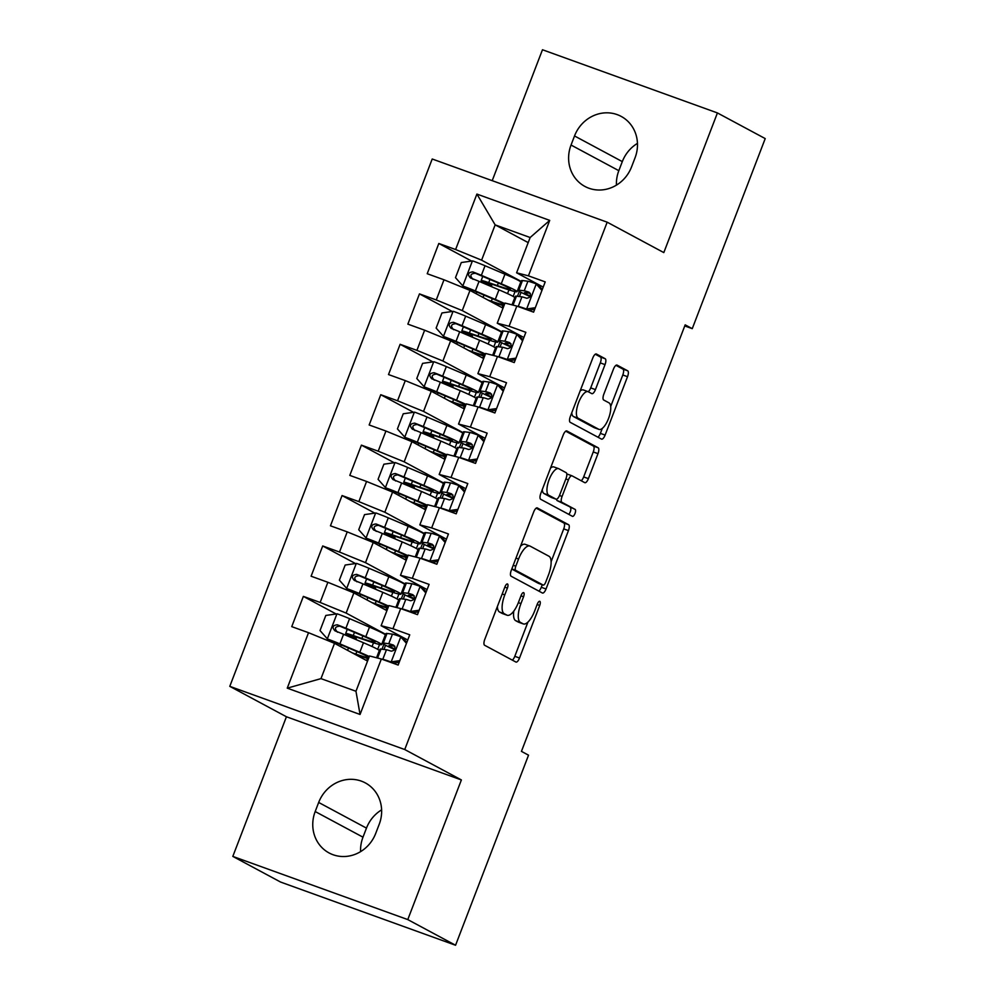 <?xml version="1.0" encoding="UTF-8"?>
<svg xmlns="http://www.w3.org/2000/svg" width="995" height="995" viewBox="0 0 995 995"><rect width="100%" height="100%" fill="white"/><g stroke="black" fill="none" stroke-linecap="round" stroke-linejoin="round"><path stroke-width="1.49" d="M507.512 583.978A3.719 1.368 109.9 0 0 507.438 583.953A3.719 1.368 109.9 0 0 504.962 586.789L484.776 639.375A5.311 1.953 109.9 0 0 484.615 645.257L515.895 662.036A5.311 1.953 109.9 0 0 515.995 662.085A5.311 1.953 109.9 0 0 519.527 658.018L539.713 605.445A3.719 1.368 109.9 0 0 539.825 601.328A3.719 1.368 109.9 0 0 539.763 601.303A3.719 1.368 109.9 0 0 537.288 604.139L534.676 610.942A16.99 6.256 109.9 0 1 523.345 623.927A16.99 6.256 109.9 0 1 523.034 623.79L520.422 622.397A16.99 6.256 109.9 0 1 520.945 603.579L523.557 596.776A3.719 1.368 109.9 0 0 523.668 592.659A3.719 1.368 109.9 0 0 523.606 592.622A3.719 1.368 109.9 0 0 521.119 595.47L518.507 602.274A16.99 6.256 109.9 0 1 507.176 615.258A16.99 6.256 109.9 0 1 506.878 615.121L504.266 613.716A16.99 6.256 109.9 0 1 504.788 594.898L507.4 588.095A3.719 1.368 109.9 0 0 507.512 583.978M605.022 364.618A5.311 1.953 109.9 0 0 605.184 358.735L596.415 354.021A5.311 1.953 109.9 0 0 596.316 353.984A5.311 1.953 109.9 0 0 592.771 358.038L570.359 416.432A5.311 1.953 109.9 0 0 570.197 422.315L601.477 439.106A5.311 1.953 109.9 0 0 601.565 439.143A5.311 1.953 109.9 0 0 605.109 435.089L627.522 376.695A5.311 1.953 109.9 0 0 627.683 370.812L617.087 365.115A5.311 1.953 109.9 0 0 616.987 365.078A5.311 1.953 109.9 0 0 613.455 369.133L603.853 394.132A5.311 1.953 109.9 0 0 603.691 400.015L608.952 402.826A14.204 5.224 109.9 0 1 608.654 418.198A14.204 5.224 109.9 0 1 599.052 429.417A14.204 5.224 109.9 0 1 598.791 429.305L578.194 418.248A14.204 5.224 109.9 0 1 578.493 402.875A14.204 5.224 109.9 0 1 588.107 391.657A14.204 5.224 109.9 0 1 588.368 391.781L591.789 393.622A5.311 1.953 109.9 0 0 591.888 393.659A5.311 1.953 109.9 0 0 595.433 389.605L605.022 364.618L600.296 362.901A5.311 1.953 109.9 0 0 600.458 357.018L595.259 354.232M685.169 324.855L521.442 751.374L528.532 755.18L455.561 945.25L407.776 919.591L461.381 779.943L404.741 749.533L607.174 222.183L663.814 252.593L717.42 112.932L765.217 138.591L692.259 328.661L685.169 324.855M537.337 507.923A5.311 1.953 109.9 0 0 537.238 507.885A5.311 1.953 109.9 0 0 533.693 511.94L511.281 570.334A5.311 1.953 109.9 0 0 511.119 576.217L542.399 593.008A5.311 1.953 109.9 0 0 542.486 593.045A5.311 1.953 109.9 0 0 546.031 588.99L568.443 530.596A5.311 1.953 109.9 0 0 568.605 524.713L537.138 507.86M540.82 493.383L563.232 434.989A5.311 1.953 109.9 0 1 566.777 430.935A5.311 1.953 109.9 0 1 566.876 430.972L598.144 447.762A5.311 1.953 109.9 0 1 597.983 453.645L588.393 478.632A5.311 1.953 109.9 0 1 584.849 482.699A5.311 1.953 109.9 0 1 584.749 482.65L572.075 475.846A5.311 1.953 109.9 0 0 571.976 475.797A5.311 1.953 109.9 0 0 568.431 479.864L562.076 496.43A5.311 1.953 109.9 0 0 561.914 502.313L575.11 509.403A3.719 1.368 109.9 0 1 575.035 513.432A3.719 1.368 109.9 0 1 572.523 516.368A3.719 1.368 109.9 0 1 572.448 516.33L540.658 499.266A5.311 1.953 109.9 0 1 540.82 493.383M404.741 749.533L229.783 686.351L432.216 159.001L607.174 222.183M360.053 714.46L287.244 688.154L308.525 632.696L334.519 643.33L320.975 678.627L355.961 691.264L360.053 714.46L381.346 659.001L398.137 665.058L409.741 634.81L392.963 628.753L400.699 608.579L417.49 614.649L429.094 584.388L412.316 578.331L420.052 558.17L436.842 564.227L448.446 533.979L431.668 527.91L439.404 507.748L456.195 513.818L467.799 483.558L451.021 477.5L458.757 457.339L475.548 463.396L487.152 433.148L470.374 427.079L478.11 406.918L494.901 412.975L506.505 382.727L489.727 376.67L497.463 356.496L514.253 362.566L525.857 332.318L509.079 326.248L516.815 306.087L533.606 312.144L545.21 281.896L528.432 275.839L516.592 272.804L530.148 237.519L495.149 224.87L481.605 260.168L521.218 281.436M336.123 613.977L303.351 596.391L291.746 626.639L308.525 632.696M303.351 596.391L320.141 602.448L327.877 582.286L353.872 592.908L386.906 610.644M355.476 563.556L322.703 545.969L311.099 576.217L327.877 582.286M322.703 545.969L339.494 552.038L347.23 531.865L373.224 542.499L406.258 560.235M374.829 513.146L342.056 495.56L330.452 525.808L347.23 531.865M342.056 495.56L358.847 501.617L366.583 481.456L392.577 492.077L425.611 509.813M394.182 462.725L361.409 445.138L349.805 475.386L366.583 481.456M361.409 445.138L378.199 451.195L385.936 431.034L411.93 441.668L444.964 459.404M413.534 412.316L380.762 394.716L369.157 424.977L385.936 431.034M380.762 394.716L397.552 400.786L405.288 380.612L431.283 391.246L464.317 408.982M432.887 361.894L400.114 344.307L388.51 374.555L405.288 380.612M400.114 344.307L416.905 350.364L424.641 330.203L450.635 340.837L483.669 358.561M452.24 311.485L419.467 293.886L407.863 324.134L424.641 330.203M419.467 293.886L436.258 299.955L443.994 279.782L469.988 290.416L503.022 308.151M471.593 261.063L438.82 243.476L427.216 273.724L443.994 279.782M438.82 243.476L455.61 249.534L476.903 194.075L549.713 220.38L528.432 275.839M523.867 337.516L497.239 323.226L504.987 303.052L516.815 306.087M509.079 326.248L497.239 323.226M528.183 242.606L495.149 224.87L476.903 194.075M455.61 249.534L481.605 260.168M504.515 387.926L477.886 373.635L485.635 353.474L497.463 356.496M489.727 376.67L477.886 373.635M469.988 290.416L462.252 310.589L501.866 331.845M436.258 299.955L462.252 310.589M485.162 438.347L458.533 424.057L466.282 403.883L478.11 406.918M470.374 427.079L458.533 424.057M450.635 340.837L442.899 360.998L482.513 382.267M416.905 350.364L442.899 360.998M465.809 488.756L439.181 474.466L446.929 454.305L458.757 457.339M451.021 477.5L439.181 474.466M431.283 391.246L423.547 411.42L463.16 432.688M397.552 400.786L423.547 411.42M446.456 539.178L419.828 524.887L427.576 504.714L439.404 507.748M431.668 527.91L419.828 524.887M411.93 441.668L404.194 461.829L443.807 483.097M378.199 451.195L404.194 461.829M427.104 589.6L400.475 575.297L408.224 555.135L420.052 558.17M412.316 578.331L400.475 575.297M392.577 492.077L384.841 512.251L424.455 533.519M358.847 501.617L384.841 512.251M407.751 640.009L381.122 625.718L388.871 605.557L400.699 608.579M392.963 628.753L381.122 625.718M373.224 542.499L365.488 562.66L405.102 583.928M339.494 552.038L365.488 562.66M355.961 691.264L369.518 655.966L381.346 659.001M353.872 592.908L346.136 613.082L385.749 634.35M320.141 602.448L346.136 613.082M637.459 143.367A34.601 32.126 -61.8 0 0 622.31 161.613L618.828 170.68A34.601 32.126 -61.8 0 0 616.427 185.132M684.759 325.95L692.259 328.661M717.42 112.932L542.474 49.75L492.214 180.667M461.381 779.943L286.423 716.761L232.818 856.409L407.776 919.591M232.818 856.409L280.615 882.067L455.561 945.25M286.423 716.761L229.783 686.351M381.607 809.868A34.601 32.126 -61.8 0 0 366.471 828.114L362.988 837.181A34.601 32.126 -61.8 0 0 360.576 851.633M543.22 287.095L516.592 272.804M334.519 643.33L367.553 661.066M519.44 296.547L521.044 292.356M500.087 346.956L501.691 342.765M480.734 397.378L482.339 393.187M461.381 447.787L462.986 443.608M442.029 498.209L443.633 494.017M422.676 548.618L424.28 544.439M403.323 599.04L404.928 594.848M383.971 649.461L385.575 645.27M287.244 688.154L320.975 678.627M530.148 237.519L549.713 220.38M315.191 811.534A34.601 32.126 -61.8 0 0 329.084 852.951A34.601 32.126 -61.8 0 0 375.724 833.387L379.207 824.32A34.601 32.126 -61.8 0 0 365.302 782.891A34.601 32.126 -61.8 0 0 318.674 802.455L315.191 811.534L362.988 837.181M635.046 157.819A34.601 32.126 -61.8 0 0 621.154 116.39A34.601 32.126 -61.8 0 0 574.525 135.954L571.043 145.034A34.601 32.126 -61.8 0 0 584.936 186.451A34.601 32.126 -61.8 0 0 631.564 166.886L635.046 157.819M497.388 606.527A16.99 6.256 109.9 0 0 499.54 612.012L504.266 613.716M507.176 615.258L502.45 613.554A16.99 6.256 109.9 0 1 502.139 613.417L499.54 612.012M513.781 611.141A16.99 6.256 109.9 0 0 515.696 620.693L520.422 622.397M523.345 623.927L518.606 622.223A16.99 6.256 109.9 0 1 518.308 622.086L515.696 620.693M512.313 660.12A5.311 1.953 109.9 0 0 514.801 656.314L527.935 622.086M551.106 561.74L563.717 528.892A5.311 1.953 109.9 0 0 563.879 523.009L536.181 508.146M538.817 591.08A5.311 1.953 109.9 0 0 541.305 587.286L542.275 584.749M515.808 566.205A3.719 1.368 109.9 0 0 515.684 570.322L543.146 585.048A3.719 1.368 109.9 0 0 543.208 585.085A3.719 1.368 109.9 0 0 545.683 582.237L548.444 575.06A16.99 6.256 109.9 0 0 548.966 556.242L530.198 546.168A16.99 6.256 109.9 0 0 529.887 546.031A16.99 6.256 109.9 0 0 518.557 559.028L515.808 566.205L513.221 565.272M538.556 583.393A3.719 1.368 109.9 0 1 538.482 583.369A3.719 1.368 109.9 0 1 538.407 583.344L511.778 569.04M525.472 544.464A16.99 6.256 109.9 0 0 525.161 544.327A16.99 6.256 109.9 0 0 520.559 546.168M565.72 431.183L593.418 446.058L598.144 447.762M581.179 480.734A5.311 1.953 109.9 0 0 583.667 476.928L593.256 451.941A5.311 1.953 109.9 0 0 593.418 446.058M571.876 475.772L567.349 474.13A5.311 1.953 109.9 0 0 567.249 474.093A5.311 1.953 109.9 0 0 566.814 474.068M556.528 499.216A5.311 1.953 109.9 0 0 557.175 500.609L575.11 509.403M568.717 514.328A3.719 1.368 109.9 0 0 570.632 510.684A3.719 1.368 109.9 0 0 570.384 507.699M558.916 468.782A14.204 5.224 109.9 0 0 558.655 468.657A14.204 5.224 109.9 0 0 549.041 479.876A14.204 5.224 109.9 0 0 548.742 495.249L556.006 499.142A5.311 1.953 109.9 0 0 556.093 499.191A5.311 1.953 109.9 0 0 559.638 495.124L566.006 478.558A5.311 1.953 109.9 0 0 566.167 472.675L558.916 468.782M554.178 467.065A14.204 5.224 109.9 0 0 553.929 466.953A14.204 5.224 109.9 0 0 550.533 468.085M542.263 489.627A14.204 5.224 109.9 0 0 544.016 493.545L548.742 495.249M551.466 497.512A5.311 1.953 109.9 0 1 551.367 497.488A5.311 1.953 109.9 0 1 551.267 497.438L544.016 493.545M588.207 391.707A5.311 1.953 109.9 0 0 590.707 387.901L600.296 362.901M583.63 390.065A14.204 5.224 109.9 0 0 583.381 389.953A14.204 5.224 109.9 0 0 580.135 390.96M571.739 412.85A14.204 5.224 109.9 0 0 573.468 416.544L578.194 418.248M594.587 427.788A14.204 5.224 109.9 0 1 594.313 427.713A14.204 5.224 109.9 0 1 594.065 427.601L573.468 416.544M610.681 406.532L622.795 374.978A5.311 1.953 109.9 0 0 622.957 369.108L615.942 365.339M597.895 437.178A5.311 1.953 109.9 0 0 600.383 433.372L602.286 428.41M353.163 636.116L353.001 636.551A12.711 0.634 -159 0 1 352.255 636.004A12.711 0.634 -159 0 1 357.118 637.335L365.737 640.27A41.367 2.077 -159 0 0 381.595 644.586L385.276 635.009A41.367 2.077 21 0 0 369.481 627.124L349.568 618.654A14.328 0.721 21 0 0 337.218 613.828L325.825 615.445L320.017 630.569L327.542 639.026A14.328 0.721 21 0 1 339.892 643.864L359.804 652.322A41.367 2.077 21 0 1 369.294 656.538M327.542 639.026L355.924 651.153A34.34 1.729 21 0 1 368.934 657.471M368.809 657.794A34.34 1.729 21 0 1 355.874 654.113L352.417 652.931M368.448 658.727A41.367 2.077 21 0 1 359.742 655.904L354.805 654.225M381.595 644.586A41.367 2.077 -159 0 0 365.799 636.7L345.899 628.243A14.328 0.721 -159 0 0 337.305 624.798C332.591 625.345 331.82 627.36 334.979 630.855A14.328 0.721 21 0 1 343.573 634.288L363.474 642.745A41.367 2.077 21 0 1 379.282 650.63L376.545 657.77M353.001 636.551L355.874 638.093A3.246 1.194 -70.1 0 1 356.26 639.686M350.14 637.074A3.246 1.194 109.9 0 0 349.718 635.867L346.857 634.325A19.738 0.995 21 0 1 345.688 633.492A19.738 0.995 21 0 1 353.25 635.544L361.869 638.479L362.864 635.917M337.529 632.223C334.096 628.579 334.88 626.564 339.842 626.166L361.919 635.519A34.34 1.729 21 0 1 375.04 642.061A34.34 1.729 21 0 1 361.869 638.479M383.846 644.325L381.981 649.2M406.47 643.342L400.575 636.713A14.328 0.721 -159 0 0 392.453 634.151L387.005 633.454A41.367 2.077 -159 0 0 386.06 633.541L382.391 643.118A41.367 2.077 -159 0 0 394.804 649.548M400.575 636.713L402.875 637.944L406.831 642.397M399.194 662.297L393.199 663.155L389.567 661.973M393.199 663.155L390.898 661.911A14.328 0.721 -159 0 0 382.776 659.349L382.092 659.262M390.898 661.911L399.828 660.643M376.744 657.819L380.065 649.163A41.367 2.077 21 0 1 381.01 649.076L386.446 649.772A14.328 0.721 21 0 1 391.246 651.178C395.376 650.32 396.147 648.305 393.572 645.121A14.328 0.721 -159 0 0 388.771 643.728L383.336 643.031A41.367 2.077 -159 0 0 382.391 643.118M395.027 649.076A34.34 1.729 21 0 1 388.945 645.631A34.34 1.729 21 0 1 389.729 645.556L394.866 646.215M372.528 585.694L372.354 586.13A12.711 0.634 -159 0 1 371.608 585.595A12.711 0.634 -159 0 1 376.471 586.913L385.09 589.848A41.367 2.077 -159 0 0 400.948 594.164L404.629 584.587A41.367 2.077 21 0 0 388.834 576.702L368.921 568.244A14.328 0.721 21 0 0 356.571 563.406L345.178 565.036L339.37 580.16L346.894 588.617A14.328 0.721 21 0 1 359.245 593.455L379.157 601.913A41.367 2.077 21 0 1 388.647 606.117M346.894 588.617L375.277 600.731A34.34 1.729 21 0 1 388.286 607.049M388.162 607.373A34.34 1.729 21 0 1 375.227 603.691L371.769 602.522M387.801 608.306A41.367 2.077 21 0 1 379.095 605.482L374.157 603.803M400.948 594.164A41.367 2.077 -159 0 0 385.152 586.279L365.252 577.821A14.328 0.721 -159 0 0 356.658 574.389C351.944 574.923 351.173 576.938 354.332 580.433A14.328 0.721 21 0 1 362.926 583.866L382.826 592.336A41.367 2.077 21 0 1 398.634 600.221L395.898 607.348M372.354 586.13L375.227 587.672A3.246 1.194 -70.1 0 1 375.612 589.264M369.493 586.664A3.246 1.194 109.9 0 0 369.07 585.458L366.21 583.916A19.738 0.995 21 0 1 365.041 583.07A19.738 0.995 21 0 1 372.603 585.135L381.222 588.07L382.217 585.495M356.882 581.801C353.449 578.17 354.232 576.142 359.195 575.757L381.272 585.097A34.34 1.729 21 0 1 394.393 591.652A34.34 1.729 21 0 1 381.222 588.07M403.199 593.915L401.333 598.791M391.881 535.273L391.707 535.72A12.711 0.634 -159 0 1 390.96 535.173A12.711 0.634 -159 0 1 395.823 536.504L404.443 539.439A41.367 2.077 -159 0 0 420.313 543.755L423.982 534.178A41.367 2.077 21 0 0 408.186 526.28L388.274 517.823A14.328 0.721 21 0 0 375.923 512.985L364.531 514.614L358.722 529.738L366.247 538.196A14.328 0.721 21 0 1 378.597 543.034L398.51 551.491A41.367 2.077 21 0 1 408 555.707M366.247 538.196L394.629 550.31A34.34 1.729 21 0 1 407.639 556.64M407.515 556.964A34.34 1.729 21 0 1 394.58 553.282L391.122 552.101M407.166 557.896A41.367 2.077 21 0 1 398.448 555.073L393.51 553.382M420.313 543.755A41.367 2.077 -159 0 0 404.505 535.87L384.605 527.4A14.328 0.721 -159 0 0 376.01 523.967C371.297 524.514 370.526 526.529 373.685 530.012A14.328 0.721 21 0 1 382.279 533.457L402.179 541.914A41.367 2.077 21 0 1 417.987 549.8L415.251 556.939M391.707 535.72L394.58 537.263A3.246 1.194 -70.1 0 1 394.965 538.842M388.846 536.243A3.246 1.194 109.9 0 0 388.423 535.036L385.562 533.494A19.738 0.995 21 0 1 384.393 532.661A19.738 0.995 21 0 1 391.955 534.713L400.575 537.648L401.57 535.086M376.234 531.38C372.802 527.748 373.585 525.733 378.548 525.335L400.624 534.688A34.34 1.729 21 0 1 413.746 541.23A34.34 1.729 21 0 1 400.575 537.648M422.552 543.494L420.686 548.369M425.823 592.92L419.927 586.291A14.328 0.721 -159 0 0 411.806 583.729L406.358 583.033A41.367 2.077 -159 0 0 405.413 583.12L401.744 592.697A41.367 2.077 -159 0 0 414.156 599.139M419.927 586.291L422.228 587.523L426.183 591.975M418.547 611.875L412.552 612.733L408.92 611.552M412.552 612.733L410.251 611.502A14.328 0.721 -159 0 0 402.129 608.94L401.445 608.853M410.251 611.502L419.181 610.221M396.097 607.398L399.418 598.754A41.367 2.077 21 0 1 400.363 598.667L405.798 599.363A14.328 0.721 21 0 1 410.599 600.756C414.728 599.898 415.5 597.883 412.925 594.712A14.328 0.721 -159 0 0 408.124 593.306L402.689 592.61A41.367 2.077 -159 0 0 401.744 592.697M414.38 598.667A34.34 1.729 21 0 1 408.298 595.221A34.34 1.729 21 0 1 409.082 595.147L414.219 595.806M445.175 542.511L439.28 535.87A14.328 0.721 -159 0 0 431.158 533.308L425.711 532.611A41.367 2.077 -159 0 0 424.765 532.698L421.096 542.287A41.367 2.077 -159 0 0 433.509 548.718M439.28 535.87L441.581 537.113L445.536 541.566M437.899 561.466L431.905 562.324L428.273 561.13M431.905 562.324L429.604 561.08A14.328 0.721 -159 0 0 421.482 558.518L420.798 558.431M429.604 561.08L438.534 559.812M415.45 556.989L418.771 548.332A41.367 2.077 21 0 1 419.716 548.245L425.163 548.942A14.328 0.721 21 0 1 429.952 550.334C434.081 549.489 434.852 547.474 432.278 544.29A14.328 0.721 -159 0 0 427.477 542.897L422.042 542.2A41.367 2.077 -159 0 0 421.096 542.287M433.733 548.245A34.34 1.729 21 0 1 427.651 544.8A34.34 1.729 21 0 1 428.435 544.725L433.571 545.384M411.233 484.863L411.059 485.299A12.711 0.634 -159 0 1 410.313 484.764A12.711 0.634 -159 0 1 415.176 486.082L423.795 489.018A41.367 2.077 -159 0 0 439.666 493.333L443.335 483.757A41.367 2.077 21 0 0 427.539 475.871L407.627 467.414A14.328 0.721 21 0 0 395.276 462.575L383.883 464.205L378.075 479.329L385.6 487.786A14.328 0.721 21 0 1 397.95 492.612L417.863 501.082A41.367 2.077 21 0 1 427.353 505.286M385.6 487.786L413.982 499.9A34.34 1.729 21 0 1 426.992 506.219M426.867 506.542A34.34 1.729 21 0 1 413.932 502.861L410.475 501.691M426.519 507.475A41.367 2.077 21 0 1 417.8 504.652L412.863 502.972M439.666 493.333A41.367 2.077 -159 0 0 423.858 485.448L403.958 476.991A14.328 0.721 -159 0 0 395.363 473.545C390.649 474.093 389.878 476.107 393.037 479.602A14.328 0.721 21 0 1 401.632 483.035L421.532 491.493A41.367 2.077 21 0 1 437.34 499.39L434.604 506.517M411.059 485.299L413.932 486.841A3.246 1.194 -70.1 0 1 414.318 488.433M408.199 485.834A3.246 1.194 109.9 0 0 407.776 484.627L404.915 483.085A19.738 0.995 21 0 1 403.746 482.239A19.738 0.995 21 0 1 411.308 484.304L419.927 487.239L420.922 484.664M395.587 480.971C392.154 477.326 392.938 475.312 397.9 474.913L419.977 484.267A34.34 1.729 21 0 1 433.099 490.821A34.34 1.729 21 0 1 419.927 487.239M441.904 493.072L440.039 497.948M430.586 434.442L430.412 434.89A12.711 0.634 -159 0 1 429.666 434.342A12.711 0.634 -159 0 1 434.529 435.673L443.148 438.608A41.367 2.077 -159 0 0 459.018 442.924L462.687 433.347A41.367 2.077 21 0 0 446.892 425.45L426.979 416.992A14.328 0.721 21 0 0 414.629 412.154L403.236 413.783L397.428 428.907L404.953 437.365A14.328 0.721 21 0 1 417.303 442.203L437.215 450.66A41.367 2.077 21 0 1 446.705 454.877M404.953 437.365L433.335 449.479A34.34 1.729 21 0 1 446.345 455.81M446.22 456.133A34.34 1.729 21 0 1 433.285 452.451L429.828 451.27M445.872 457.066A41.367 2.077 21 0 1 437.153 454.23L432.216 452.551M459.018 442.924A41.367 2.077 -159 0 0 443.21 435.026L423.31 426.569A14.328 0.721 -159 0 0 414.716 423.136C410.002 423.683 409.231 425.698 412.39 429.181A14.328 0.721 21 0 1 420.984 432.626L440.885 441.083A41.367 2.077 21 0 1 456.693 448.969L453.956 456.108M430.412 434.89L433.285 436.432A3.246 1.194 -70.1 0 1 433.671 438.011M427.551 435.412A3.246 1.194 109.9 0 0 427.129 434.206L424.268 432.663A19.738 0.995 21 0 1 423.099 431.83A19.738 0.995 21 0 1 430.661 433.882L439.28 436.817L440.275 434.255M414.94 430.549C411.507 426.917 412.291 424.902 417.253 424.504L439.33 433.857A34.34 1.729 21 0 1 452.451 440.399A34.34 1.729 21 0 1 439.28 436.817M461.257 442.663L459.392 447.539M464.528 492.09L458.633 485.46A14.328 0.721 -159 0 0 450.511 482.898L445.063 482.202A41.367 2.077 -159 0 0 444.118 482.289L440.449 491.866A41.367 2.077 -159 0 0 452.862 498.296M458.633 485.46L460.934 486.692L464.889 491.144M457.252 511.044L451.257 511.903L447.626 510.721M451.257 511.903L448.956 510.671A14.328 0.721 -159 0 0 440.835 508.109L440.151 508.022M448.956 510.671L457.887 509.39M434.803 506.567L438.123 497.923A41.367 2.077 21 0 1 439.069 497.836L444.516 498.52A14.328 0.721 21 0 1 449.305 499.925C453.434 499.067 454.205 497.052 451.63 493.868A14.328 0.721 -159 0 0 446.83 492.475L441.394 491.779A41.367 2.077 -159 0 0 440.449 491.866M453.086 497.836A34.34 1.729 21 0 1 447.004 494.391A34.34 1.729 21 0 1 447.787 494.316L452.924 494.975M483.881 441.668L477.986 435.039A14.328 0.721 -159 0 0 469.864 432.477L464.416 431.78A41.367 2.077 -159 0 0 463.471 431.867L459.802 441.457A41.367 2.077 -159 0 0 472.215 447.887M477.986 435.039L480.286 436.283L484.242 440.723M476.605 460.635L470.61 461.481L466.978 460.299M470.61 461.481L468.309 460.25A14.328 0.721 -159 0 0 460.187 457.688L459.503 457.601M468.309 460.25L477.239 458.981M454.155 456.158L457.476 447.501A41.367 2.077 21 0 1 458.421 447.414L463.869 448.111A14.328 0.721 21 0 1 468.657 449.504C472.787 448.658 473.558 446.643 470.983 443.459A14.328 0.721 -159 0 0 466.182 442.054L460.747 441.37A41.367 2.077 -159 0 0 459.802 441.457M472.438 447.414A34.34 1.729 21 0 1 466.356 443.969A34.34 1.729 21 0 1 467.14 443.894L472.277 444.554M449.939 384.033L449.765 384.468A12.711 0.634 -159 0 1 449.019 383.933A12.711 0.634 -159 0 1 453.882 385.252L462.501 388.187A41.367 2.077 -159 0 0 478.371 392.503L482.04 382.926A41.367 2.077 21 0 0 466.245 375.04L446.332 366.583A14.328 0.721 21 0 0 433.982 361.745L422.589 363.374L416.781 378.498L424.305 386.955A14.328 0.721 21 0 1 436.656 391.781L456.568 400.251A41.367 2.077 21 0 1 466.058 404.455M424.305 386.955L452.688 399.07A34.34 1.729 21 0 1 465.697 405.388M465.573 405.711A34.34 1.729 21 0 1 452.638 402.03L449.18 400.861M465.225 406.644A41.367 2.077 21 0 1 456.506 403.821L451.568 402.142M478.371 392.503A41.367 2.077 -159 0 0 462.563 384.617L442.663 376.16A14.328 0.721 -159 0 0 434.069 372.715C429.355 373.262 428.584 375.277 431.743 378.772A14.328 0.721 21 0 1 440.337 382.204L460.237 390.662A41.367 2.077 21 0 1 476.045 398.56L473.309 405.686M449.765 384.468L452.638 386.01A3.246 1.194 -70.1 0 1 453.023 387.602M446.904 384.99A3.246 1.194 109.9 0 0 446.494 383.784L443.621 382.254A19.738 0.995 21 0 1 442.452 381.408A19.738 0.995 21 0 1 450.014 383.473L458.633 386.408L459.628 383.834M434.293 380.14C430.86 376.496 431.643 374.481 436.606 374.083L458.683 383.436A34.34 1.729 21 0 1 471.804 389.99A34.34 1.729 21 0 1 458.633 386.408M480.61 392.241L478.744 397.117M503.234 391.259L497.338 384.63A14.328 0.721 -159 0 0 489.217 382.068L483.769 381.371A41.367 2.077 -159 0 0 482.824 381.458L479.155 391.035A41.367 2.077 -159 0 0 491.567 397.465M497.338 384.63L499.639 385.861L503.594 390.314M495.958 410.214L489.963 411.072L486.331 409.89M489.963 411.072L487.662 409.84A14.328 0.721 -159 0 0 479.54 407.266L478.856 407.179M487.662 409.84L496.592 408.559M473.508 405.736L476.829 397.08A41.367 2.077 21 0 1 477.774 396.993L483.222 397.689A14.328 0.721 21 0 1 488.01 399.094C492.139 398.236 492.911 396.221 490.336 393.037A14.328 0.721 -159 0 0 485.535 391.644L480.1 390.948A41.367 2.077 -159 0 0 479.155 391.035M491.791 397.005A34.34 1.729 21 0 1 485.709 393.56A34.34 1.729 21 0 1 486.493 393.485L491.629 394.132M469.292 333.611L469.118 334.059A12.711 0.634 -159 0 1 468.371 333.512A12.711 0.634 -159 0 1 473.234 334.842L481.854 337.778A41.367 2.077 -159 0 0 497.724 342.093L501.393 332.504A41.367 2.077 21 0 0 485.597 324.619L465.685 316.161A14.328 0.721 21 0 0 453.334 311.323L441.942 312.952L436.133 328.076L443.658 336.534A14.328 0.721 21 0 1 456.008 341.372L475.921 349.83A41.367 2.077 21 0 1 485.411 354.046M443.658 336.534L472.04 348.648A34.34 1.729 21 0 1 485.05 354.966M484.926 355.302A34.34 1.729 21 0 1 471.991 351.621L468.533 350.439M484.577 356.235A41.367 2.077 21 0 1 475.859 353.399L470.921 351.72M497.724 342.093A41.367 2.077 -159 0 0 481.916 334.196L462.016 325.738A14.328 0.721 -159 0 0 453.421 322.305C448.708 322.84 447.937 324.867 451.096 328.35A14.328 0.721 21 0 1 459.69 331.795L479.602 340.253A41.367 2.077 21 0 1 495.398 348.138L492.662 355.265M469.118 334.059L471.991 335.589A3.246 1.194 -70.1 0 1 472.376 337.181M466.257 334.581A3.246 1.194 109.9 0 0 465.847 333.375L462.974 331.832A19.738 0.995 21 0 1 461.804 330.999A19.738 0.995 21 0 1 469.366 333.051L477.986 335.987L478.981 333.424M453.645 329.718C450.213 326.086 450.996 324.071 455.959 323.673L478.035 333.026A34.34 1.729 21 0 1 491.157 339.569A34.34 1.729 21 0 1 477.986 335.987M499.963 341.832L498.097 346.708M522.586 340.837L516.691 334.208A14.328 0.721 -159 0 0 508.569 331.646L503.122 330.949A41.367 2.077 -159 0 0 502.176 331.036L498.507 340.613A41.367 2.077 -159 0 0 510.933 347.056M516.691 334.208L518.992 335.452L522.947 339.892M515.31 359.792L509.316 360.65L505.696 359.469M509.316 360.65L507.015 359.419A14.328 0.721 -159 0 0 498.893 356.857L498.209 356.77M507.015 359.419L515.945 358.138M492.861 355.327L496.182 346.67A41.367 2.077 21 0 1 497.127 346.583L502.574 347.28A14.328 0.721 21 0 1 507.363 348.673C511.492 347.827 512.263 345.8 509.689 342.628A14.328 0.721 -159 0 0 504.888 341.223L499.453 340.526A41.367 2.077 -159 0 0 498.507 340.613M511.144 346.583A34.34 1.729 21 0 1 505.062 343.138A34.34 1.729 21 0 1 505.846 343.064L510.982 343.723M488.644 283.202L488.47 283.637A12.711 0.634 -159 0 1 487.724 283.102A12.711 0.634 -159 0 1 492.587 284.421L501.206 287.356A41.367 2.077 -159 0 0 517.077 291.672L520.746 282.095A41.367 2.077 21 0 0 504.95 274.21L485.038 265.74A14.328 0.721 21 0 0 472.687 260.914L461.294 262.531L455.486 277.655L463.011 286.112A14.328 0.721 21 0 1 475.361 290.95L495.274 299.408A41.367 2.077 21 0 1 504.763 303.624M463.011 286.112L491.393 298.239A34.34 1.729 21 0 1 504.403 304.557M504.278 304.88A34.34 1.729 21 0 1 491.343 301.199L487.886 300.03M503.93 305.813A41.367 2.077 21 0 1 495.212 302.99L490.274 301.311M517.077 291.672A41.367 2.077 -159 0 0 501.269 283.786L481.369 275.329A14.328 0.721 -159 0 0 472.774 271.884C468.06 272.431 467.289 274.446 470.448 277.941A14.328 0.721 21 0 1 479.043 281.374L498.955 289.831A41.367 2.077 21 0 1 514.751 297.716L512.015 304.856M488.47 283.637L491.343 285.179A3.246 1.194 -70.1 0 1 491.729 286.771M485.61 284.16A3.246 1.194 109.9 0 0 485.199 282.953L482.326 281.411A19.738 0.995 21 0 1 481.157 280.578A19.738 0.995 21 0 1 488.719 282.63L497.338 285.577L498.333 283.003M472.998 279.309C469.565 275.665 470.349 273.65 475.324 273.252L497.388 282.605A34.34 1.729 21 0 1 510.51 289.147A34.34 1.729 21 0 1 497.338 285.577M519.315 291.411L517.45 296.286M541.939 290.428L536.044 283.799A14.328 0.721 -159 0 0 527.922 281.237L522.474 280.54A41.367 2.077 -159 0 0 521.529 280.627L517.86 290.204A41.367 2.077 -159 0 0 530.285 296.634M536.044 283.799L538.345 285.03L542.3 289.483M534.663 309.383L528.668 310.241L525.049 309.059M528.668 310.241L526.367 308.997A14.328 0.721 -159 0 0 518.246 306.435L517.562 306.348M526.367 308.997L535.298 307.729M512.214 304.905L515.534 296.249A41.367 2.077 21 0 1 516.48 296.162L521.927 296.858A14.328 0.721 21 0 1 526.716 298.264C530.845 297.405 531.616 295.391 529.041 292.207A14.328 0.721 -159 0 0 524.241 290.814L518.805 290.117A41.367 2.077 -159 0 0 517.86 290.204M530.497 296.174A34.34 1.729 21 0 1 524.415 292.717A34.34 1.729 21 0 1 525.198 292.654L530.335 293.301M502.214 593.965L504.788 594.898M502.139 613.417L506.878 615.121M520.982 595.843L523.557 596.776M518.37 602.647L520.945 603.579M518.308 622.086L523.034 623.79M537.138 604.512L539.713 605.445M514.801 656.314L519.527 658.018M504.826 587.162L507.4 588.095M563.879 523.009L568.605 524.713M563.717 528.892L568.443 530.596M541.305 587.286L546.031 588.99M511.828 568.916L515.684 570.322M538.407 583.344L543.146 585.048M515.982 558.096L518.557 559.028M593.256 451.941L597.983 453.645M583.667 476.928L588.393 478.632M565.856 478.931L568.431 479.864M559.488 495.498L562.076 496.43M557.175 500.609L561.914 502.313M551.267 497.438L556.006 499.142M590.707 387.901L595.433 389.605M594.065 427.601L598.791 429.305M622.957 369.108L627.683 370.812M622.795 374.978L627.522 376.695M600.383 433.372L605.109 435.089M600.458 357.018L605.184 358.735M366.471 828.114L318.674 802.455M622.31 161.613L574.525 135.954M618.828 170.68L571.043 145.034M336.932 613.865L327.343 638.815M363.474 642.745L359.804 652.322M355.874 654.113L356.857 651.551M373.486 642.807L372.055 646.526M367.491 658.429L366.657 660.58M347.578 650.332L348.486 647.981M353.25 635.544L354.481 632.36M369.481 627.124L365.799 636.7M343.573 634.288L339.892 643.864M349.568 618.654L345.899 628.243M379.555 644.474L377.677 649.349M339.842 626.166L337.305 624.798M355.874 638.093L349.718 635.867M391.184 661.874L400.761 636.912M383.336 643.031L387.005 633.454M377.578 658.031L381.01 649.076M388.771 643.728L392.453 634.151M382.776 659.349L386.446 649.772M356.285 563.444L346.695 588.406M382.826 592.336L379.157 601.913M375.227 603.691L376.209 601.129M392.838 592.386L391.408 596.117M386.844 608.02L386.01 610.171M366.931 599.923L367.839 597.572M372.603 585.135L373.834 581.938M388.834 576.702L385.152 586.279M362.926 583.866L359.245 593.455M368.921 568.244L365.252 577.821M398.908 594.065L397.03 598.928M359.195 575.757L356.658 574.389M375.227 587.672L369.07 585.458M375.637 513.034L366.048 537.984M402.179 541.914L398.51 551.491M394.58 553.282L395.562 550.72M412.191 541.976L410.761 545.695M406.196 557.598L405.363 559.75M386.284 549.501L387.192 547.15M391.955 534.713L393.187 531.529M408.186 526.28L404.505 535.87M382.279 533.457L378.597 543.034M388.274 517.823L384.605 527.4M418.261 543.643L416.383 548.519M378.548 525.335L376.01 523.967M394.58 537.263L388.423 535.036M410.537 611.452L420.114 586.503M402.689 592.61L406.358 583.033M396.93 607.609L400.363 598.667M408.124 593.306L411.806 583.729M402.129 608.94L405.798 599.363M429.89 561.043L439.467 536.081M422.042 542.2L425.711 532.611M416.283 557.2L419.716 548.245M427.477 542.897L431.158 533.308M421.482 558.518L425.163 548.942M394.99 462.613L385.401 487.575M421.532 491.493L417.863 501.082M413.932 502.861L414.915 500.298M431.544 491.555L430.114 495.286M425.549 507.189L424.716 509.34M405.637 499.092L406.545 496.741M411.308 484.304L412.539 481.107M427.539 475.871L423.858 485.448M401.632 483.035L397.95 492.612M407.627 467.414L403.958 476.991M437.613 493.221L435.735 498.097M397.9 474.913L395.363 473.545M413.932 486.841L407.776 484.627M414.343 412.204L404.754 437.153M440.885 441.083L437.215 450.66M433.285 452.451L434.268 449.877M450.897 441.133L449.466 444.864M444.902 456.767L444.068 458.919M424.989 448.67L425.897 446.32M430.661 433.882L431.892 430.686M446.892 425.45L443.21 435.026M420.984 432.626L417.303 442.203M426.979 416.992L423.31 426.569M456.966 442.812L455.088 447.675M417.253 424.504L414.716 423.136M433.285 436.432L427.129 434.206M449.242 510.622L458.819 485.672M441.394 491.779L445.063 482.202M435.636 506.778L439.069 497.836M446.83 492.475L450.511 482.898M440.835 508.109L444.516 498.52M468.595 460.212L478.172 435.25M460.747 441.37L464.416 431.78M454.989 456.369L458.421 447.414M466.182 442.054L469.864 432.477M460.187 457.688L463.869 448.111M433.696 361.782L424.106 386.744M460.237 390.662L456.568 400.251M452.638 402.03L453.62 399.468M470.249 390.724L468.819 394.455M464.255 406.346L463.421 408.497M444.342 398.261L445.25 395.898M450.014 383.473L451.245 380.277M466.245 375.04L462.563 384.617M440.337 382.204L436.656 391.781M446.332 366.583L442.663 376.16M476.319 392.391L474.453 397.266M436.606 374.083L434.069 372.715M452.638 386.01L446.494 383.784M487.948 409.791L497.525 384.841M480.1 390.948L483.769 381.371M474.341 405.948L477.774 396.993M485.535 391.644L489.217 382.068M479.54 407.266L483.222 397.689M453.048 311.36L443.459 336.322M479.602 340.253L475.921 349.83M471.991 351.621L472.973 349.046M489.602 340.302L488.172 344.034M483.607 355.936L482.786 358.088M463.695 347.84L464.603 345.489M469.366 333.051L470.598 329.855M485.597 324.619L481.916 334.196M459.69 331.795L456.008 341.372M465.685 316.161L462.016 325.738M495.672 341.981L493.806 346.845M455.959 323.673L453.421 322.305M471.991 335.589L465.847 333.375M507.301 359.382L516.878 334.419M499.453 340.526L503.122 330.949M493.694 355.538L497.127 346.583M504.888 341.223L508.569 331.646M498.893 356.857L502.574 347.28M472.401 260.951L462.824 285.901M498.955 289.831L495.274 299.408M491.343 301.199L492.326 298.637M508.955 289.893L507.525 293.612M502.96 305.515L502.139 307.666M483.048 297.43L483.956 295.067M488.719 282.63L489.95 279.446M504.95 274.21L501.269 283.786M479.043 281.374L475.361 290.95M485.038 265.74L481.369 275.329M515.024 291.56L513.159 296.435M475.324 273.252L472.774 271.884M491.343 285.179L485.199 282.953M526.654 308.96L536.23 284.01M518.805 290.117L522.474 280.54M513.047 305.117L516.48 296.162M524.241 290.814L527.922 281.237M518.246 306.435L521.927 296.858M538.482 583.369L543.208 585.085M525.161 544.327L529.887 546.031M567.249 474.093L571.976 475.797M553.929 466.953L558.655 468.657M551.367 497.488L556.093 499.191M583.381 389.953L588.107 391.657M594.313 427.713L599.052 429.417M341.297 644.934L340.651 646.613M347.292 629.3L345.688 633.492M360.65 594.512L360.003 596.204M366.645 578.891L365.041 583.07M380.003 544.103L379.356 545.782M385.998 528.469L384.393 532.661M399.356 493.682L398.709 495.373M405.351 478.048L403.746 482.239M418.708 443.26L418.062 444.952M424.703 427.639L423.099 431.83M438.061 392.851L437.414 394.542M444.056 377.217L442.452 381.408M457.414 342.429L456.767 344.121M463.409 326.808L461.804 330.999M476.767 292.02L476.12 293.699M482.762 276.386L481.157 280.578"/></g></svg>
